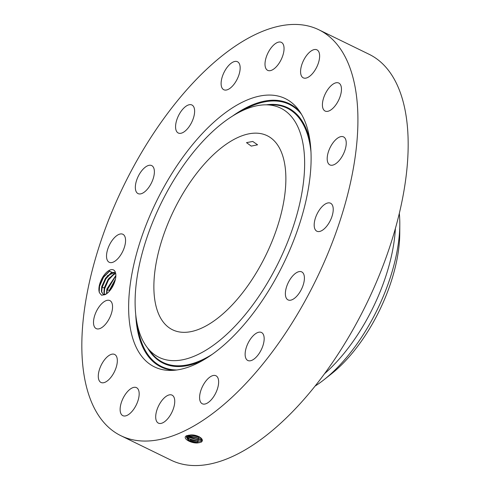 <?xml version="1.0" encoding="UTF-8"?>
<svg xmlns="http://www.w3.org/2000/svg" width="490" height="490" viewBox="0 0 490 490"><rect width="100%" height="100%" fill="white"/><g stroke="black" fill="none" stroke-linecap="round" stroke-linejoin="round"><path stroke-width="0.73" d="M252.773 141.457L246.488 142.633L251.254 146.106L257.569 144.807L252.773 141.457M233.748 303.255A107.959 51.181 -64 0 0 283.042 205.371A107.959 51.181 -64 0 0 267.197 135.712A107.959 51.181 -64 0 0 205.996 162.233A107.959 51.181 -64 0 0 156.702 260.123A107.959 51.181 -64 0 0 172.554 329.782A107.959 51.181 -64 0 0 233.748 303.255M315.076 386.089A121.373 57.544 -64 0 0 323.994 379.732L331.216 374.029A109.736 52.026 -64 0 0 399.754 233.485L399.803 224.285A121.373 57.544 -64 0 0 399.319 213.346M159.771 357.694A138.658 65.74 -64 0 0 279.649 260.141A138.658 65.74 -64 0 0 279.98 107.8A138.658 65.74 -64 0 0 265.543 104.829A138.658 65.74 -64 0 0 160.787 203.932A138.658 65.74 -64 0 0 147.196 347.49A138.658 65.74 -64 0 0 159.771 357.694M323.994 379.732A121.373 57.544 -64 0 0 341.205 363.58A121.373 57.544 -64 0 0 399.803 224.285M324.552 373.705A121.373 57.544 -64 0 0 336.985 361.522A121.373 57.544 -64 0 0 395.393 228.444M120.889 435.708L171.145 460.214A225.81 107.053 -64 0 0 299.151 404.734A225.81 107.053 -64 0 0 402.253 199.987A225.81 107.053 -64 0 0 369.111 54.292L318.855 29.786A225.81 107.053 -64 0 0 190.849 85.266A225.81 107.053 -64 0 0 87.747 290.013A225.81 107.053 -64 0 0 120.889 435.708A225.81 107.053 -64 0 0 248.902 380.228A225.81 107.053 -64 0 0 352.004 175.481A225.81 107.053 -64 0 0 318.855 29.786M155.183 367.237A149.248 70.756 -64 0 0 170.722 370.434A149.248 70.756 -64 0 0 283.471 263.761A149.248 70.756 -64 0 0 298.104 109.239A149.248 70.756 -64 0 0 284.568 98.257A149.248 70.756 -64 0 0 155.538 203.258A149.248 70.756 -64 0 0 155.183 367.237M199.534 442.617L200.373 442.329C206.161 440.535 198.26 434.189 190.292 434.998L186.335 435.855C182.047 438.244 190.69 443.37 197.397 442.96L199.534 442.617L197.397 442.96M346.032 140.746A15.582 7.387 -64 0 0 343.545 136.894A15.582 7.387 -64 0 0 332.22 143.919A15.582 7.387 -64 0 0 327.406 161.051A15.582 7.387 -64 0 0 329.886 164.903A15.582 7.387 -64 0 0 341.212 157.878A15.582 7.387 -64 0 0 346.032 140.746M324.104 110.317A15.582 7.387 -64 0 0 325.109 111.046A15.582 7.387 -64 0 0 337.99 101.436A15.582 7.387 -64 0 0 339.778 83.772A15.582 7.387 -64 0 0 338.768 83.037A15.582 7.387 -64 0 0 325.893 92.647A15.582 7.387 -64 0 0 324.104 110.317M304.933 78.216A15.582 7.387 -64 0 0 317.471 65.482A15.582 7.387 -64 0 0 316.932 49.839A15.582 7.387 -64 0 0 315.272 49.472A15.582 7.387 -64 0 0 302.734 62.206A15.582 7.387 -64 0 0 303.273 77.849A15.582 7.387 -64 0 0 304.933 78.216M272.814 69.647A15.582 7.387 -64 0 0 282.932 55.18A15.582 7.387 -64 0 0 281.358 42.354A15.582 7.387 -64 0 0 276.244 43.077A15.582 7.387 -64 0 0 266.125 57.538A15.582 7.387 -64 0 0 267.699 70.364A15.582 7.387 -64 0 0 272.814 69.647M232.634 85.909A15.582 7.387 -64 0 0 239.751 71.779A15.582 7.387 -64 0 0 237.46 61.728A15.582 7.387 -64 0 0 228.628 65.556A15.582 7.387 -64 0 0 221.517 79.68A15.582 7.387 -64 0 0 223.801 89.737A15.582 7.387 -64 0 0 232.634 85.909M190.512 124.521A15.582 7.387 -64 0 0 191.927 105.001A15.582 7.387 -64 0 0 179.683 113.484A15.582 7.387 -64 0 0 178.268 133.011A15.582 7.387 -64 0 0 190.512 124.521M152.862 179.61A15.582 7.387 -64 0 0 151.692 165.589A15.582 7.387 -64 0 0 136.863 179.579A15.582 7.387 -64 0 0 138.033 193.599A15.582 7.387 -64 0 0 152.862 179.61M125.409 242.789A15.582 7.387 -64 0 0 122.874 234.269A15.582 7.387 -64 0 0 113.27 238.979A15.582 7.387 -64 0 0 106.673 253.759A15.582 7.387 -64 0 0 109.215 262.279A15.582 7.387 -64 0 0 118.813 257.569A15.582 7.387 -64 0 0 125.409 242.789M112.345 304.443A15.582 7.387 -64 0 0 109.864 300.591A15.582 7.387 -64 0 0 98.533 307.616A15.582 7.387 -64 0 0 93.719 324.748A15.582 7.387 -64 0 0 96.199 328.6A15.582 7.387 -64 0 0 107.524 321.569A15.582 7.387 -64 0 0 112.345 304.443M115.646 355.177A15.582 7.387 -64 0 0 114.642 354.448A15.582 7.387 -64 0 0 101.761 364.058A15.582 7.387 -64 0 0 99.972 381.722A15.582 7.387 -64 0 0 100.977 382.457A15.582 7.387 -64 0 0 113.858 372.841A15.582 7.387 -64 0 0 115.646 355.177M134.817 387.272A15.582 7.387 -64 0 0 122.279 400.012A15.582 7.387 -64 0 0 122.819 415.655A15.582 7.387 -64 0 0 124.478 416.022A15.582 7.387 -64 0 0 137.016 403.288A15.582 7.387 -64 0 0 136.477 387.645A15.582 7.387 -64 0 0 134.817 387.272M166.937 395.846A15.582 7.387 -64 0 0 156.818 410.314A15.582 7.387 -64 0 0 158.393 423.133A15.582 7.387 -64 0 0 163.507 422.417A15.582 7.387 -64 0 0 173.625 407.956A15.582 7.387 -64 0 0 172.051 395.13A15.582 7.387 -64 0 0 166.937 395.846M207.117 379.585A15.582 7.387 -64 0 0 200 393.715A15.582 7.387 -64 0 0 202.284 403.766A15.582 7.387 -64 0 0 211.117 399.938A15.582 7.387 -64 0 0 218.234 385.814A15.582 7.387 -64 0 0 215.949 375.757A15.582 7.387 -64 0 0 207.117 379.585M249.239 340.973A15.582 7.387 -64 0 0 247.818 360.493A15.582 7.387 -64 0 0 260.061 352.004A15.582 7.387 -64 0 0 261.476 332.483A15.582 7.387 -64 0 0 249.239 340.973M286.889 285.884A15.582 7.387 -64 0 0 288.059 299.905A15.582 7.387 -64 0 0 302.887 285.915A15.582 7.387 -64 0 0 301.718 271.895A15.582 7.387 -64 0 0 286.889 285.884M314.335 222.699A15.582 7.387 -64 0 0 316.877 231.219A15.582 7.387 -64 0 0 326.475 226.515A15.582 7.387 -64 0 0 333.077 211.735A15.582 7.387 -64 0 0 330.536 203.215A15.582 7.387 -64 0 0 320.938 207.919A15.582 7.387 -64 0 0 314.335 222.699M99.078 291.434A13.879 6.578 -64 0 0 99.482 292.8L101.559 295.225L104.983 294.674A13.879 6.578 -64 0 0 105.436 294.453A13.879 6.578 -64 0 0 115.689 273.426A13.879 6.578 -64 0 0 115.671 273.346A13.879 6.578 -64 0 0 105.589 273.322A13.879 6.578 -64 0 0 99.078 291.434M186.341 437.08L188.411 440.339L197.372 442.831L200.367 442.335M188.662 435.175L186.341 437.098L189.55 441.049L197.366 442.862M199.804 442.519L198.027 442.666L188.05 440.081M115.763 273.879L109.38 271.172L103.427 276.991L99.476 285.989L99.182 291.685M99.139 291.421L99.482 292.8M104.983 294.674L106.324 293.982M186.659 436.425L190.518 439.922L197.629 441.41L200.612 440.914L202.113 439.401M106.012 294.129L103.169 294.269L101.479 291.568L101.797 286.43L105.491 278.271L111.187 272.808L115.138 272.256M103.169 294.269L101.399 291.287L101.736 286.515L107.481 275.705L115.132 272.25M186.672 436.406L188.73 438.905L197.629 441.38L200.612 440.884L202.107 439.444M200.055 441.067L198.285 441.214L188.368 438.648M114.452 273.72L108.449 280.023L104.664 288.751L104.352 287.673L103.99 292.548L104.658 294.508L103.954 292.53L104.29 287.765L108.872 278.32L115.615 273.353M187.333 435.794L189.048 437.466L197.893 439.928L199.877 439.72L201.825 438.869M187.315 435.806L197.887 439.959L201.837 438.887M104.352 287.673L108.045 279.514L113.741 274.051L115.622 273.377M200.3 439.616L198.548 439.763L188.687 437.209M106.514 293.804L106.845 289.008L115.861 275.496M188.399 435.261L189.367 436.033L198.15 438.477L201.059 437.999M188.368 435.273L198.144 438.507L201.09 438.023L201.978 439.181M106.544 293.792L106.906 288.916L115.861 275.533M198.15 438.477L198.805 438.311L189.005 435.775M200.551 438.17L198.805 438.311L198.407 437.055L199.614 436.976M190.328 434.998L198.407 437.025L199.565 436.951M198.407 437.055L190.273 434.998M109.203 291.403L109.46 290.166L115.432 279.196M115.444 279.122L109.392 290.252L109.154 291.458M198.407 437.025L199.069 436.86L190.518 434.985M199.387 436.853L199.001 436.651M109.736 271.001L103.506 277.279L99.556 286.258L99.213 291.82M111.898 272.477L105.895 278.779L102.11 287.507L101.669 292.316M104.664 288.751L104.223 293.559M115.854 275.772L107.218 289.994L106.74 293.645M115.168 280.274L109.944 290.546M265.543 104.829L271.717 104.793A141.475 67.069 116 0 1 286.448 107.825A141.475 67.069 116 0 1 310.972 151.851M212.219 354.337A141.475 67.069 116 0 1 163.801 362.79A141.475 67.069 116 0 1 150.975 352.377L147.196 347.49M266.291 104.829A142.1 67.369 116 0 1 287.042 107.42A142.1 67.369 116 0 1 310.011 141.12M203.172 360.187A142.1 67.369 116 0 1 163.856 363.513A142.1 67.369 116 0 1 147.655 348.084M176.853 369.974A145.812 69.127 116 0 1 162.245 366.857A145.812 69.127 116 0 1 137.378 324.895M241.693 111.01A145.812 69.127 116 0 1 288.653 104.076A145.812 69.127 116 0 1 301.522 114.348M232.579 116.044A146.437 69.421 116 0 1 288.598 103.353A146.437 69.421 116 0 1 299.935 111.794M173.864 370.299A146.437 69.421 116 0 1 161.651 367.261A146.437 69.421 116 0 1 135.742 314.611M186.727 435.653L187.872 435.488M197.372 442.831L198.027 442.666L197.629 441.41M201.494 442.072L200.612 440.914M197.629 441.38L198.285 441.214L197.887 439.959M201.739 440.626L200.851 439.469M197.893 439.928L198.548 439.763L198.144 438.507M104.29 287.765L102.11 287.507M109.392 290.252L107.218 289.994"/></g></svg>
